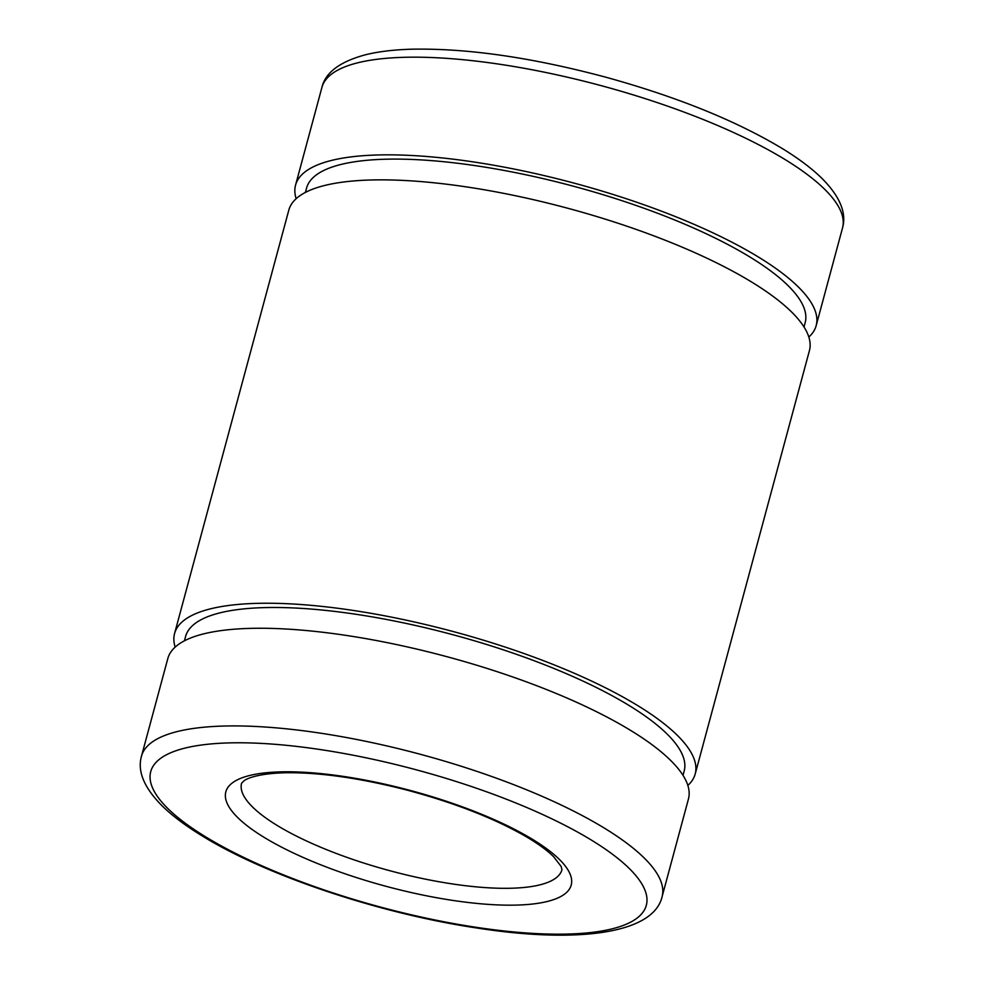 <?xml version="1.0" encoding="UTF-8"?>
<svg xmlns="http://www.w3.org/2000/svg" width="984" height="984" viewBox="0 0 984 984"><rect width="100%" height="100%" fill="white"/><g stroke="black" fill="none" stroke-linecap="round" stroke-linejoin="round"><path stroke-width="1.48" d="M662.097 896.682L688.443 799.02A269.616 74.501 -164.9 0 0 447.536 656.857A269.616 74.501 -164.9 0 0 167.821 658.542L141.475 756.216C137.182 771.321 144.193 787.987 162.495 806.216C172.704 816.117 185.927 826.006 202.163 835.896C266.59 875.821 380.71 913.878 477.671 928.121C577.596 943.644 653.597 933.73 662.097 896.682A269.616 74.501 -164.9 0 0 421.189 754.519A269.616 74.501 -164.9 0 0 141.475 756.216M683.019 775.355L684.175 771.038A258.214 71.352 -164.9 0 0 453.464 634.877A258.214 71.352 -164.9 0 0 185.582 636.5L184.414 640.818M687.853 785.441A269.616 74.501 -164.9 0 0 695.196 774.002A269.616 74.501 -164.9 0 0 454.288 631.839A269.616 74.501 -164.9 0 0 174.574 633.524A269.616 74.501 -164.9 0 0 175.164 647.103M695.196 774.002L809.426 350.624A269.616 74.501 -164.9 0 0 568.531 208.46A269.616 74.501 -164.9 0 0 288.804 210.158L174.574 633.524M804.002 326.959L805.17 322.641A258.214 71.352 -164.9 0 0 574.459 186.493A258.214 71.352 -164.9 0 0 306.565 188.104L305.409 192.421M808.836 337.045A269.616 74.501 -164.9 0 0 816.179 325.606A269.616 74.501 -164.9 0 0 575.271 183.442A269.616 74.501 -164.9 0 0 295.557 185.14A269.616 74.501 -164.9 0 0 296.147 198.719M842.525 227.944A269.616 74.501 -164.9 0 0 601.63 85.78A269.616 74.501 -164.9 0 0 321.903 87.465C325.397 72.447 340.095 61.5 365.999 54.637C378.938 51.512 394.129 49.704 411.583 49.2C467.252 48.118 532.049 57.466 605.984 77.244C676.832 96.813 735.454 120.478 781.837 148.264C798.073 158.141 811.296 168.043 821.505 177.944C839.807 196.173 846.818 212.839 842.525 227.944L816.179 325.606M452.087 883.89A165.915 45.842 -164.9 0 0 561.975 869.671L561.114 866.387L553.66 856.756C547.694 850.779 538.888 844.309 527.264 837.322C495.825 818.934 455.826 803.215 407.253 790.164C360.697 778.184 320.292 772.379 286.036 772.747C258.657 773.338 246.898 778.405 243.921 780.865L241.584 783.227A165.915 45.842 -164.9 0 0 452.087 883.89M452.775 900.409A178.879 49.434 -164.9 0 0 513.857 828.971A178.879 49.434 -164.9 0 0 228.977 786.056A178.879 49.434 -164.9 0 0 452.775 900.409M476.354 927.334A256.664 70.922 -164.9 0 0 563.992 824.838A256.664 70.922 -164.9 0 0 155.251 763.264A256.664 70.922 -164.9 0 0 476.354 927.334M295.557 185.14L321.903 87.465"/></g></svg>
